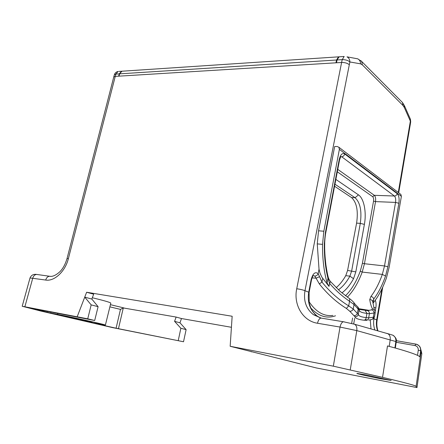 <?xml version="1.0" encoding="UTF-8"?>
<svg xmlns="http://www.w3.org/2000/svg" width="444" height="444" viewBox="0 0 444 444"><rect width="100%" height="100%" fill="white"/><g stroke="black" fill="none" stroke-linecap="round" stroke-linejoin="round"><path stroke-width="0.67" d="M363.886 320.196L366.639 320.329M349.617 298.757L349.533 301.248L354.046 304.551L359.146 310.173C359.568 311.793 362.16 312.87 366.927 313.386L365.173 310.345L367.543 310.6C368.831 311.177 369.441 312.21 369.386 313.697L366.927 313.386L366.211 317.577L368.698 317.876C368.37 319.541 367.46 320.363 365.956 320.34M346.376 308.43L348.695 305.894C338.7 299.717 329.792 291.78 321.978 282.084L319.341 283.921C327.245 293.922 336.258 302.092 346.376 308.43L349.783 311.266C351.409 311.3 352.564 310.55 353.241 309.018L358.347 314.413C358.758 316.061 361.377 317.116 366.211 317.577C365.9 319.297 365.101 320.168 363.814 320.191C358.491 319.586 355.516 318.415 354.889 316.677C356.665 316.838 357.82 316.084 358.347 314.413L359.19 309.451L358.003 307.076L357.054 306.199M380.985 378.832C369.303 376.562 354.628 373.238 357.148 373.421L366.905 375.102L391.164 380.458L380.985 378.832M372.96 303.313L373.032 303.224C378.338 296.653 382.811 288.189 386.463 277.827L389.133 267.366L401.387 196.331L400.899 194.466L400.277 193.995M373.443 318.603L373.937 318.77C373.287 322.638 373.604 326.396 374.897 330.031M92.319 297.752C104.218 300.621 110.378 302.408 110.806 303.124L105.389 325.086C106.998 324.964 73.593 317.466 57.576 314.385L50.749 313.059L51.005 312.049M77.184 316.777L84.737 297.141L91.17 304.873L87.74 318.825L22.2 306.26L40.559 310.989L112.809 327.655L183.522 341.752L186.119 329.631L179.959 322.794L181.491 318.542L176.124 317.055L123.288 307.947L120.474 309.39L116.084 328.216L89.677 322.255L105.389 325.086M358.103 307.437L359.19 309.424L367.56 310.606L371.667 309.862C373.176 310.278 373.976 311.322 374.076 312.992L375.263 312.443L374.642 309.929L372.477 308.83L371.667 309.862M367.221 310.523L369.291 310.384L359.046 308.73M368.714 320.113L370.984 319.686C372.377 319.541 373.16 318.731 373.332 317.26L368.698 317.876L369.386 313.697L374.076 312.992L373.332 317.26L374.508 316.761M421.794 353.657L421.739 354.218M91.17 304.873L98.096 306.682L91.819 299.051L84.737 297.141L86.624 292.246L232.157 316.256L230.164 346.281L316.283 367.932L416.977 387.573L421.75 354.195M47.258 311.322L47.025 312.243L32.018 308.397L94.694 320.49L87.74 318.825M94.694 320.49L98.096 306.682M113.736 77.056L115.207 76.385L336.463 62.782L337.096 59.968L339.111 56.81L339.76 56.765M336.463 62.782L341.608 62.465L296.731 288.739C293.273 304.578 302.764 321.04 317.521 323.254L340.037 327.067L356.798 330.608L395.854 341.536L394.932 347.913M340.703 156.732L341.641 156.726C343.229 156.549 344.255 155.639 344.733 153.99L397.186 193.656C398.912 195.465 399.478 198.668 398.879 203.258L395.543 202.409L375.524 201.615C375.885 198.596 375.48 196.498 374.325 195.316L372.699 196.703C373.515 197.558 373.798 199.029 373.543 201.11L375.524 201.615L364.441 263.719L362.421 263.237L360.284 271.167L362.21 272.072C358.147 282.939 353.191 291.292 347.33 297.147M373.032 303.224L373.77 298.995C373.365 297.641 372.422 296.786 370.94 296.437L369.747 299.65C371.195 299.556 372.183 300.183 372.721 301.52L372.771 301.953M341.641 156.726L394.4 196.009C395.582 197.214 395.965 199.345 395.543 202.409L384.51 265.945L387.906 266.766L385.542 276.035C382.267 285.298 378.344 292.951 373.77 298.995L372.721 301.52L374.314 309.535M86.624 292.246L93.684 294.2L91.819 299.051M320.046 317.799L316.977 315.945C309.929 310.145 307.176 302.236 308.73 292.224L309.096 292.463L309.213 303.357L311.155 308.841C311.899 310.656 313.853 313.031 317.01 315.973M22.211 306.227L30.026 277.933L45.693 280.053C54.335 281.629 65.301 271.389 68.387 258.608L115.851 74.087L114.38 74.764L113.742 77.028M416.145 386.408C416.05 385.631 404.85 382.611 382.545 377.356L333.327 366.172L230.164 346.281M328.171 277.028L328.216 277.206C328.677 278.821 329.448 280.292 330.53 281.613L329.581 283.366C335.614 290.37 342.263 296.331 349.533 301.248L348.695 305.894L353.241 309.018L354.046 304.551L353.957 302.73L353.546 302.192M47.025 312.243L50.749 313.059M311.105 279.742L311.472 280.003C312.088 277.661 312.693 276.168 313.286 275.535L314.724 276.035C316.322 276.007 317.471 275.23 318.17 273.715C315.212 271.367 312.859 273.371 311.105 279.742L308.73 292.224L304.973 290.692L349.311 64.724C347.474 63.187 344.91 62.432 341.608 62.465L342.213 59.64L337.096 59.968M373.759 307.376L375.824 307.931C376.307 304.867 376.124 302.32 375.274 300.283M181.491 318.542L231.424 327.289M314.724 276.035L316.061 278.183L319.541 276.695L318.17 273.715L319.02 269.225L320.035 273.282L321.861 277.173L329.015 286.397L327.034 282.789C323.92 271.428 322.422 258.624 322.533 244.378L323.843 231.23L339.383 149.362L338.894 147.253L337.285 146.531L334.665 146.509L318.559 230.802L323.843 231.23M116.084 328.216L183.522 341.752M67.81 317.205L92.235 322.227L63.431 316.011L67.81 317.205M322.671 278.399L321.978 282.084L319.541 276.695M319.341 283.921L316.061 278.183L312.049 277.9M349.783 311.266L354.889 316.677M357.797 306.865L358.164 309.041L357.365 313.298C356.771 314.901 355.655 315.678 354.018 315.623M308.863 301.421C315.884 311.938 323.876 316.605 332.834 315.429L332.839 315.429M310.695 307.87C318.459 316.278 326.729 318.914 335.514 315.778M341.919 292.912C346.215 289.699 350.088 284.965 353.535 278.71L355.822 271.878L364.385 224.381C366.677 212.321 363.98 198.413 358.463 194.866L335.864 179.404M176.124 317.055L174.575 321.345L180.869 328.266L186.119 329.631M180.869 328.266L178.255 340.493M94.417 152.137L95.943 146.198M357.77 306.826L357.514 306.615C355.622 304.989 353.435 302.087 353.951 302.73C354.684 303.158 350.41 298.995 349.878 298.929L340.165 291.403L330.419 281.479M375.13 310.861L374.314 309.54M324.697 243.628L324.697 243.628C324.603 240.359 325.619 232.956 325.807 232.567L325.469 232.218L324.309 243.784L324.697 243.628C324.525 249.6 324.936 256.732 325.929 265.024C327.5 275.219 327.678 274.647 328.216 277.206L327.034 282.789M369.747 299.65C370.357 303.652 371.267 306.715 372.477 308.83M50.866 276.401L49.5 276.251C47.663 276.501 46.392 277.766 45.693 280.053M329.015 286.397L329.581 283.366L327.905 278.116C325.397 267.893 324.198 256.449 324.309 243.784M387.54 345.932L394.971 347.946C409.59 352.064 417.882 354.995 419.835 356.748L420.285 357.47M318.559 230.802L317.255 243.889L319.02 269.225M370.94 296.437C375.38 290.62 379.176 283.278 382.334 274.403L385.542 276.035M174.575 321.345L179.959 322.794M374.098 317.854L373.937 318.77L376.69 319.891C376.09 323.637 376.39 327.272 377.6 330.802M336.175 287.679C339.682 284.726 342.873 280.719 345.759 275.668L347.585 270.44L356.599 223.11C358.38 210.878 356.687 202.359 351.515 197.552L334.571 186.247M356.599 223.11L360.289 223.376L351.67 270.896L349.9 276.146C346.498 282.256 342.668 286.818 338.417 289.821M122.089 71.184L121.501 71.245L119.247 73.865L118.62 76.179M419.791 356.71L420.651 350.743L420.446 348.168C419.63 345.937 418.098 344.583 415.85 344.094L414.946 345.565C417.255 346.176 418.37 347.719 418.276 350.199L420.651 350.743L421.745 354.179L416.977 387.568L416.111 386.402M360.572 63.842C360.528 61.477 359.584 59.812 357.736 58.83L347.008 56.843C348.879 57.842 349.839 59.552 349.889 61.966L360.572 63.842L362.321 64.841L403.091 105.6L404.306 107.492L410.339 121.079L409.951 123.554L410.306 124.265L410.7 121.767L410.245 118.826M118.87 71.417L121.501 71.245M251.265 351.859L251.16 351.559M364.385 224.381L360.289 223.376C361.971 211.094 360.234 202.547 355.083 197.73L358.463 194.866M321.151 318.048L313.259 314.568C306.11 308.724 303.346 300.766 304.973 290.692C302.864 289.888 300.116 289.238 296.731 288.739M334.959 184.204L355.083 197.73L351.515 197.552M344.072 321.817L343.356 321.75C341.847 322.194 340.737 323.965 340.037 327.067L333.327 366.172M387.507 345.926L382.523 377.35M349.311 64.724L349.889 61.966C348.068 60.378 345.51 59.607 342.213 59.64L344.183 56.471L121.917 71.218M416.117 386.347L420.252 357.464M395.349 348.052L396.264 341.697L395.854 341.536C396.104 338.672 395.138 336.569 392.951 335.231L391.469 334.782M37.501 274.531L36.563 274.425C34.721 274.67 33.45 275.913 32.751 278.166L24.892 306.693M118.964 76.157L119.625 73.843L121.922 71.218L122.688 71.162M335.953 62.815L336.535 60.007L338.483 56.849M370.241 319.852L371.006 328.926M57.576 314.385L57.825 313.364M362.421 263.237L373.543 201.11M120.474 309.39L109.884 306.848M350.255 369.758L356.798 330.608C357.176 327.633 356.476 325.524 354.706 324.286L387.973 333.755C389.788 334.987 390.531 337.04 390.198 339.926L389.194 346.37M375.241 311.272L375.824 307.931M351.642 323.426L352.614 318.009M353.696 323.898L354.695 318.281M123.865 307.925L110.423 304.673M123.288 307.947L118.459 328.715M362.321 64.841L361.71 61.488L360.806 60.595M403.091 105.6L402.464 102.503L401.67 101.704M360.284 271.167C356.282 281.84 351.348 290.037 345.488 295.776M372.699 196.703L337.307 171.8M337.767 169.364L374.325 195.316L394.4 196.009C395.854 195.898 396.781 195.116 397.186 193.656M384.51 265.945L382.334 274.403L362.21 272.072L364.441 263.719L384.51 265.945M344.733 153.99C342.285 152.714 340.459 154.534 339.244 159.457L339.555 159.918L340.77 156.588L340.37 156.449M398.879 203.258L387.906 266.766M409.951 123.554L398.274 192.468M381.957 288.794L376.69 319.891L377.134 320.191C376.551 323.887 376.823 327.467 377.949 330.902M325.469 232.218L339.244 159.457M355.822 271.878L347.585 270.44M353.535 278.71L349.9 276.146L345.759 275.668M317.255 243.889L322.533 244.378M119.247 73.865L115.851 74.087L118.126 71.467C116.228 71.828 114.979 72.927 114.38 74.764M419.924 346.992L421.123 350.643L420.229 357.22M401.387 196.331L339.383 149.362M415.751 344.078L396.326 340.703L415.717 344.083C418.537 344.994 420.118 346.376 420.462 348.224M396.181 342.28L414.946 345.565M317.516 323.26C318.226 320.218 319.358 318.487 320.918 318.065L321.894 318.226M404.306 107.492L404.212 105.222M418.276 350.199L417.526 355.378M67.022 258.63L68.382 258.608M353.457 323.859L354.706 324.286M386.707 333.322L392.957 335.226M421.173 350.843L421.745 354.179M336.535 60.007L119.625 73.843M375.263 312.443L374.503 316.794C373.054 319.802 373.343 318.409 372.261 319.291M311.472 280.009L309.096 292.468M410.7 121.767L410.428 119.247L404.406 105.655L402.464 102.503L361.71 61.488L357.736 58.83M325.802 232.567L339.549 159.929M420.457 348.207L421.123 350.671M367.532 319.952L365.273 319.658M400.899 194.466L338.894 147.253M377.139 320.168L382.734 287.129M398.706 192.796L410.306 124.281M36.563 274.425L49.5 276.251C52.364 276.884 55.811 275.391 59.835 271.767C62.865 268.792 65.262 264.408 67.022 258.613L113.731 77.067M313.325 314.618L316.977 315.945M320.918 318.065L343.356 321.75M343.379 321.75L354.678 324.281M392.923 335.214C395.776 337.373 396.892 339.532 396.264 341.697M30.026 277.938C31.302 275.152 33.472 273.981 36.547 274.425M320.901 318.065L313.508 314.724M421.123 350.643L421.8 353.507"/></g></svg>
